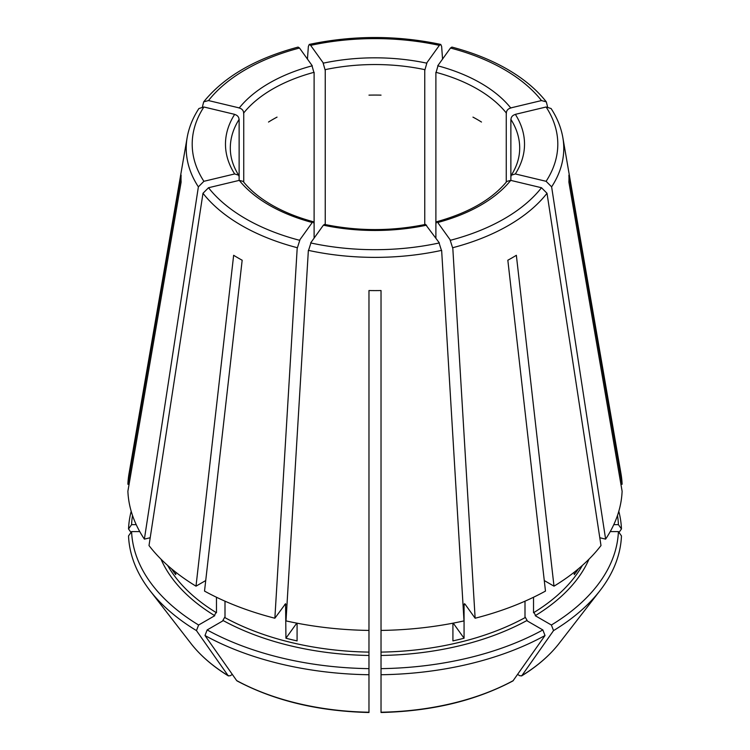 <?xml version="1.0" encoding="UTF-8"?>
<svg xmlns="http://www.w3.org/2000/svg" width="750" height="750" viewBox="0 0 750 750"><rect width="100%" height="100%" fill="white"/><g stroke="black" fill="none" stroke-linecap="round" stroke-linejoin="round"><path stroke-width="1.12" d="M238.416 107.794C242.006 108.562 243.75 110.522 243.656 113.672M311.897 65.362L314.072 73.022M203.897 106.997A182.803 105.544 0 0 0 203.897 181.303L234.666 173.944A149.522 86.325 180 0 1 234.666 114.356L203.897 106.997L198.909 108.525C192.844 117.816 188.925 127.491 187.162 137.55A188.775 108.984 0 0 0 198.375 186.853L144.384 539.128L150.197 537.741M233.794 114.225C237.394 114.994 239.138 116.953 239.044 120.113M234.666 173.944L238.678 175.2L239.128 176.812L239.128 119.362A144.694 83.541 180 0 0 230.306 148.088C230.297 157.266 233.081 166.303 238.678 175.2M239.278 180.375L208.509 187.734A182.803 105.544 0 0 0 245.738 218.775A182.803 105.544 0 0 0 299.513 240.272L312.262 222.506A149.522 86.325 180 0 1 269.278 205.191A149.522 86.325 180 0 1 239.278 180.375L243.112 181.378C250.125 190.097 259.641 197.953 271.688 204.947C283.809 211.941 297.712 217.537 313.397 221.756L314.109 223.866L314.109 72.3A144.694 83.541 180 0 0 243.741 112.931L243.741 182.147M323.4 225.169L324.506 224.409C358.172 231.3 391.828 231.3 425.494 224.409L439.35 242.934A182.803 105.544 0 0 1 310.65 242.934L323.4 225.169A149.522 86.325 180 0 0 426.6 225.169M131.194 511.284A246.544 142.341 0 0 0 128.531 528.956L130.997 532.444M436.603 221.756C468.694 212.841 492.122 199.388 506.887 181.378L510.722 180.375A149.522 86.325 180 0 1 437.738 222.506L436.603 221.756L435.891 223.866L435.891 72.3A144.694 83.541 180 0 1 477.319 89.016A144.694 83.541 180 0 1 506.259 112.931L506.259 182.147M160.997 559.172A220.659 127.397 0 0 0 214.763 615.703L198.619 625.022A243.488 140.578 0 0 1 131.588 531.6L139.772 531.6M515.334 173.944L546.103 181.303A182.803 105.544 0 0 0 546.103 106.997L515.334 114.356A149.522 86.325 180 0 1 515.334 173.944L511.322 175.2L510.872 176.812L510.872 119.362A144.694 83.541 180 0 1 519.694 148.088C519.703 157.266 516.919 166.303 511.322 175.2M516.206 114.225C512.606 114.994 510.862 116.953 510.956 120.113M368.972 668.644A243.488 140.578 0 0 1 207.15 629.944L223.294 620.625A220.659 127.397 0 0 0 368.972 655.462L368.972 712.5C318.403 711.291 274.425 700.763 237.037 680.916L236.681 680.588A201.741 116.475 0 0 0 368.972 712.228M511.584 107.794C507.994 108.562 506.25 110.522 506.344 113.672M542.85 629.944A243.488 140.578 0 0 1 381.028 668.644L381.028 655.462A220.659 127.397 0 0 0 526.706 620.625L542.85 629.944L545.016 635.522L512.962 680.916C475.575 700.763 431.597 711.291 381.028 712.5L381.028 712.219A201.741 116.475 0 0 0 513.328 680.588M527.362 620.85L525.131 616.997M381.028 655.847L381.028 651.459M544.275 580.556L553.997 586.172L516.356 255.3A193.978 111.994 180 0 1 507.834 260.222L545.475 591.094A247.191 142.716 0 0 1 475.134 618.225L464.981 604.078L464.419 603.703L464.062 604.753A218.25 126.009 0 0 0 465.253 604.444M225 601.181L225 617.672A218.25 126.009 0 0 0 368.972 652.106L368.972 630.422A247.191 142.716 0 0 1 286.003 620.897L308.363 250.359A188.775 108.984 0 0 0 441.637 250.359L463.997 620.897A247.191 142.716 0 0 1 381.028 630.422L381.028 652.106A218.25 126.009 0 0 0 525 617.672L525 601.181M208.509 187.734L202.988 193.284L149.006 545.559A247.191 142.716 0 0 0 196.003 586.172L205.725 580.556M171.553 568.809A218.25 126.009 0 0 0 175.744 574.612L175.744 572.212M472.959 117.122A144.694 83.541 180 0 1 477.319 119.531A144.694 83.541 180 0 1 481.491 122.044M311.1 242.4L308.344 251.072M296.775 623.128L285.938 638.231A218.25 126.009 0 0 0 297.084 640.894L297.084 623.184M368.972 95.138A144.694 83.541 180 0 1 381.028 95.138M453.225 623.128L464.062 638.231A218.25 126.009 0 0 1 452.916 640.894L452.916 623.184M438.9 242.4L441.656 251.072M268.509 122.044A144.694 83.541 180 0 1 277.041 117.122M546.103 181.303L551.625 186.853L605.616 539.128L599.803 537.741M510.872 180.412L510.872 176.812M574.256 572.212L574.256 574.612A218.25 126.009 0 0 0 578.447 568.809M144.384 539.128A247.191 142.716 0 0 1 127.884 491.231L181.116 182.091A193.978 111.994 180 0 1 181.116 175.125L127.884 484.266A247.191 142.716 0 0 1 129.037 473.569L187.162 137.55M131.588 531.6L128.531 535.922A246.544 142.341 0 0 0 149.934 590.55A246.544 142.341 0 0 0 196.453 630.6L228.15 675.666L229.997 675.825L232.369 674.456M541.491 100.566A182.803 105.544 0 0 0 504.262 69.516A182.803 105.544 0 0 0 450.487 48.028L437.738 65.794A149.522 86.325 180 0 1 480.722 83.109A149.522 86.325 180 0 1 510.722 107.925L541.491 100.566L546.309 101.859L547.566 106.819M167.616 565.416A218.25 126.009 0 0 0 216.469 612.75L216.469 597.253M214.116 615.928L216.337 612.075M198.619 625.022L196.453 630.6M202.988 193.284A188.775 108.984 0 0 0 241.519 225.45A188.775 108.984 0 0 0 297.225 247.697L274.866 618.225A247.191 142.716 0 0 1 204.525 591.094L242.166 260.222A193.978 111.994 180 0 1 237.834 257.794A193.978 111.994 180 0 1 233.644 255.3L196.003 586.172M438.103 65.362L435.928 73.022M450.487 48.028L451.903 47.091C472.594 52.509 491.053 59.888 507.281 69.216C523.556 78.628 536.569 89.503 546.309 101.859M325.247 224.569L325.247 69.638A144.694 83.541 180 0 1 424.753 69.638L424.753 224.569M323.034 62.7L325.209 70.359M442.556 59.081L441.637 46.416L440.738 44.419L439.35 45.366L426.6 63.131A149.522 86.325 180 0 0 323.4 63.131L310.65 45.366L309.262 44.419L308.363 46.416L307.444 59.081M368.972 655.847L368.972 651.459M368.972 630.422L368.972 290.541A193.978 111.994 180 0 0 381.028 290.541L381.028 630.422M582.384 565.416A218.25 126.009 0 0 1 533.531 612.75L533.531 597.253M618.806 511.284A246.544 142.341 0 0 1 621.469 528.956L618.413 524.634A243.488 140.578 0 0 0 617.494 515.438M464.062 638.231L464.062 604.753M222.637 620.85L224.869 616.997M285.938 638.231L285.581 603.703L274.866 618.225M207.15 629.944L204.984 635.522A246.544 142.341 0 0 0 368.972 674.738M204.984 635.522L236.672 680.588M381.028 668.644L381.028 674.738A246.544 142.341 0 0 0 545.016 635.522M381.028 674.738L381.028 712.228M618.413 531.6A243.488 140.578 0 0 1 551.381 625.022L553.547 630.6A246.544 142.341 0 0 0 600.066 590.55A246.544 142.341 0 0 0 621.469 535.922L618.413 531.6L610.228 531.6M553.547 630.6L521.85 675.666L520.003 675.825L517.631 674.456M621.469 528.956L619.003 532.444M132.506 515.438A243.488 140.578 0 0 0 131.588 524.634L136.209 524.634M131.588 524.634L128.531 528.956M129.084 484.266L127.884 484.266M553.997 586.172A247.191 142.716 0 0 0 600.994 545.559L547.013 193.284L541.491 187.734L510.722 180.375M605.616 539.128A247.191 142.716 0 0 0 622.116 491.231L568.884 182.091A193.978 111.994 180 0 0 568.884 175.125L622.116 484.266A247.191 142.716 0 0 0 620.962 473.569L562.837 137.55C561.075 127.491 557.156 117.816 551.091 108.525L546.103 106.997M551.381 625.022L535.237 615.703A220.659 127.397 0 0 0 589.003 559.172M618.413 524.634L613.791 524.634M620.916 484.266L622.116 484.266M435.891 238.125L435.891 223.866M314.109 238.125L314.109 223.866M426.966 62.7L424.791 70.359M299.962 239.738L297.206 248.409M547.013 193.284A188.775 108.984 0 0 1 452.775 247.697L475.134 618.225M437.738 222.506L450.487 240.272A182.803 105.544 0 0 0 541.491 187.734M450.038 239.738L452.794 248.409M203.897 181.303L198.375 186.853M203.691 101.859C224.091 76.716 255.563 58.453 298.097 47.091L299.513 48.028L312.262 65.794A149.522 86.325 180 0 0 239.278 107.925L208.509 100.566L203.691 101.859L202.434 106.819M312.262 222.506L313.397 221.756M535.884 615.928L533.663 612.075M239.128 180.412L239.128 176.812M284.747 604.444A218.25 126.009 0 0 0 285.938 604.753M149.934 590.55L190.838 643.35A201.741 116.475 0 0 0 228.15 675.666M521.85 675.666A201.741 116.475 0 0 0 559.163 643.35L600.066 590.55M551.625 186.853A188.775 108.984 0 0 0 562.837 137.55M439.35 45.366A182.803 105.544 0 0 0 310.65 45.366M299.513 48.028A182.803 105.544 0 0 0 208.509 100.566M190.838 643.35C200.278 655.491 212.822 666.356 228.469 675.966M559.163 643.35C549.722 655.491 537.178 666.356 521.531 675.966M440.738 44.419C396.909 35.213 353.091 35.213 309.262 44.419"/></g></svg>
